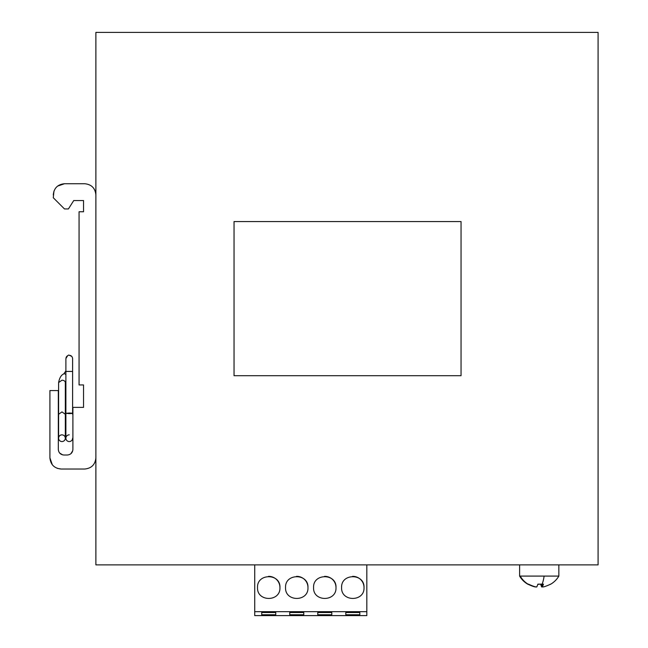 <?xml version="1.0" encoding="UTF-8"?>
<svg xmlns="http://www.w3.org/2000/svg" width="648" height="648" viewBox="0 0 648 648"><rect width="100%" height="100%" fill="white"/><g stroke="black" fill="none" stroke-linecap="round" stroke-linejoin="round"><path stroke-width="0.97" d="M95.88 564.878L95.88 32.4L598.088 32.4L598.088 564.878L95.88 564.878M461.044 375.702L234.041 375.702L234.041 221.567L461.044 221.567L461.044 375.702M57.299 468.358L61.123 469.031L84.669 469.031C91.473 468.366 95.216 464.632 95.88 457.82M94.422 189.418L94.163 188.989M53.954 191.12L53.282 197.745L64.492 208.956L68.413 208.956L73.734 200.548L83.543 200.548L83.543 211.758L79.064 211.758L79.064 384.953L83.543 384.953L83.543 407.373L72.9 407.373L72.9 449.412C72.56 452.814 70.697 454.685 67.295 455.018L63.925 455.018C60.523 454.685 58.652 452.814 58.32 449.412L58.32 390.558L49.912 390.558L49.912 457.82L52.285 464.713M62.654 454.872L59.648 453.033M72.746 450.692L70.907 453.689M95.88 194.943C95.216 188.139 91.473 184.397 84.669 183.732L64.492 183.732L57.591 186.106M64.492 183.732C57.68 184.397 53.946 188.139 53.282 194.943M49.912 457.82C50.576 464.624 54.319 468.366 61.123 469.031M58.603 414.283L58.603 382.571L61.965 380.198A3.362 2.381 -0 0 1 65.327 382.571L65.327 414.283L61.965 411.901L58.603 414.283L58.603 438.202A3.362 3.362 0 0 0 61.965 441.563A3.362 3.362 0 0 0 65.327 438.202A3.362 3.362 0 0 1 61.965 441.563A3.362 3.362 0 0 1 58.603 438.202A3.362 3.362 0 0 1 61.965 434.84C64.006 435.035 65.132 436.161 65.327 438.202L65.327 413.537L65.894 413.537M65.894 368.704L65.894 358.652C67.424 355.679 68.55 354.561 69.255 355.29L71.661 356.303M65.894 410.176L65.894 438.202A3.362 3.362 0 0 0 69.255 441.563A3.362 3.362 0 0 0 72.617 438.202A3.362 3.362 0 0 1 69.255 441.563A3.362 3.362 0 0 1 65.894 438.202A3.362 3.362 0 0 1 69.255 434.84M69.255 413.027C73.588 413.221 73.588 413.424 69.255 413.618L65.894 413.319L69.255 413.027C73.588 413.221 73.588 413.424 69.255 413.618M558.851 564.878L558.851 576.088L519.615 576.088A22.769 22.769 0 0 0 527.926 584.294M540.57 584.148L541.647 586.95L542.368 586.845M537.848 584.342L539.233 584.294M550.711 584.148L550.168 584.294L550.711 584.148C546.272 586.197 543.494 587.129 542.368 586.95L543.453 584.148L537.897 584.148L536.811 586.95C535.677 587.129 532.899 586.189 528.476 584.148L527.755 584.148C532.194 586.197 534.973 587.129 536.09 586.95L536.09 586.845M527.755 584.148L528.29 584.294A22.769 22.056 90 0 1 520.231 576.088M541.647 586.95L541.647 584.318M542.368 586.95L542.368 584.269M254.721 564.878L254.721 615.6L366.825 615.6L366.825 611.68L254.721 611.68M366.825 611.68L366.825 564.878M313.575 587.574C312.879 573.115 336.685 573.115 335.996 587.574C336.685 602.041 312.879 602.041 313.575 587.574M341.601 587.574C340.905 573.115 364.711 573.115 364.022 587.574C364.711 602.041 340.905 602.041 341.601 587.574M279.944 587.574C280.641 602.041 256.835 602.041 257.523 587.574C256.835 573.115 280.641 573.115 279.944 587.574A11.21 11.21 0 0 0 268.507 576.364M307.97 587.574C308.667 602.041 284.853 602.041 285.549 587.574C284.853 573.115 308.667 573.115 307.97 587.574A11.21 11.21 0 0 0 296.533 576.364M345.805 612.514L345.805 614.758L345.805 612.514L359.818 612.514L359.818 614.758L359.818 612.514M359.818 614.758L345.805 614.758M331.792 614.758L331.792 612.514L331.792 614.758L317.779 614.758L317.779 612.514L317.779 614.758M317.779 612.514L331.792 612.514M303.766 614.758L303.766 612.514L303.766 614.758L289.753 614.758L289.753 612.514L289.753 614.758M289.753 612.514L303.766 612.514M275.74 614.758L275.74 612.514L275.74 614.758L261.727 614.758L261.727 612.514L261.727 614.758M261.727 612.514L275.74 612.514M335.996 587.574A11.21 11.21 0 0 0 324.559 576.364M364.022 587.574A11.21 11.21 0 0 0 352.585 576.364M65.894 374.576A3.362 1.604 -122.9 0 0 65.61 374.341A3.362 1.604 -122.9 0 0 63.779 373.896C61.22 374.957 59.495 377.849 58.603 382.571M65.61 406.814A3.362 2.973 90 0 0 65.327 406.831L65.894 406.814L65.894 380.975L65.327 382.571M65.894 414.283L65.894 438.202M72.617 414.283L72.617 371.442L72.617 413.319L72.617 371.442L65.894 371.442L65.894 406.814M544.118 576.088A22.769 5.67 90 0 1 542.044 584.294M65.327 414.283L65.327 438.202M65.894 362.759L65.894 370.867L63.779 373.896M58.603 410.176L58.603 438.202M67.465 355.809L66.882 356.27M66.485 356.74L66.007 357.785M72.617 362.759L72.617 358.652C72.382 356.57 71.256 355.452 69.255 355.29M72.617 371.442L72.617 358.652M65.894 413.319L65.894 358.652M519.615 564.878L519.615 576.088M550.565 584.277A22.769 22.769 0 0 0 558.851 576.088"/></g></svg>

